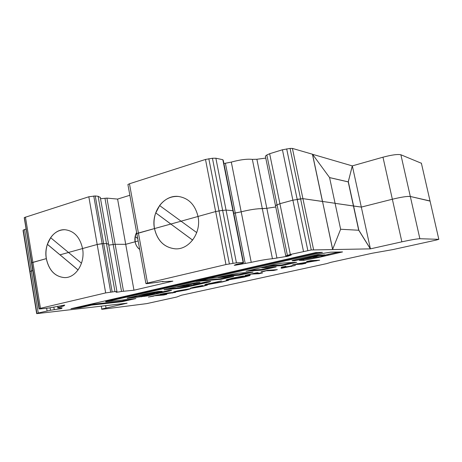 <?xml version="1.0" encoding="UTF-8"?>
<svg xmlns="http://www.w3.org/2000/svg" width="462" height="462" viewBox="0 0 462 462"><rect width="100%" height="100%" fill="white"/><g stroke="black" fill="none" stroke-linecap="round" stroke-linejoin="round"><path stroke-width="0.69" d="M25.947 229.065L23.256 230.076L23.1 230.763L29.845 271.933L30.036 271.448L32.773 270.588L31.37 270.969L38.265 312.988L36.683 313.64L127.142 303.182L101.784 309.02C101.172 309.303 101.917 309.321 104.025 309.066L146.679 303.626L176.784 297.02L181.445 295.224L326.807 263.583L330.988 262.312L372.193 253.24L392.891 249.59L436.261 240.067L438.825 239.328L419.871 238.721C416.834 238.848 410.834 239.888 401.865 241.828L370.351 248.868L311.261 249.965L290.332 254.475L285.77 255.919L291.314 254.978L287.797 256.237L272.447 258.732C267.29 259.165 260.221 260.372 251.241 262.347L235.343 265.228L234.211 265.286L236.365 264.333L242.14 263.352L243.52 262.757L243.156 262.497L236.423 262.803L225.964 264.547L147.522 283.044L145.894 283.506L146.61 283.697L157.409 282.305C161.723 281.491 163.692 281.266 163.323 281.641L172.863 281.156L133.963 290.205L121.535 291.47C117.539 292.203 115.714 292.4 116.072 292.065L116.973 291.666L114.951 291.58L105.665 292.914L40.448 308.293L39.074 308.922L40.437 308.911L49.105 307.969L64.749 305.087L63.906 305.896L58.01 307.582C56.965 308.056 57.848 308.154 60.666 307.877L62.174 307.9L61.123 308.668L50.485 310.262L38.265 312.988M100.306 197.493L98.117 196.292L95.253 195.957L88.825 196.772L24.347 217.556L31.578 263.311L31.78 262.757L32.889 262.347L46.304 258.622C43.532 244.127 53.326 228.759 65.102 229.741C74.139 230.902 79.961 237.168 82.559 248.544L97.182 244.479L102.148 243.624L106.474 243.584L108.582 244.277M129.857 195.276L117.591 199.087L106.924 198.111L100.52 198.718M233.241 210.73L223.319 160.551L222.846 159.708L215.87 158.218L212.439 158.264L205.492 159.448L129.458 183.772L127.905 184.505L127.997 185.014M265.771 158.108L256.884 159.263L252.35 159.378C247.072 158.801 240.055 159.708 231.306 162.093L223.908 163.525M312.514 154.244L322.528 201.455L335.071 203.28L329.568 177.547L312.514 154.244L292.417 148.417L290.072 148.423L282.426 149.775L269.652 153.725L266.834 154.984L265.373 156.173L275.491 205.654L277.027 204.735M421.396 163.265L400.883 154.77C397.707 154.077 391.736 154.886 382.975 157.196L352.263 165.893L312.555 154.302M137.722 238.554L135.158 236.579L136.648 232.623M137.711 238.496L135.227 236.584M136.891 233.968L136.827 233.622L138.421 233.021L181.081 221.2L170.871 224.041L155.786 212.918L159.65 205.578M139.691 249.393C137.301 247.609 135.776 245.074 135.129 241.776L138.161 240.95L135.083 241.776C134.529 238.427 135.043 235.325 136.619 232.473M104.978 198.285L113.196 244.537L108.732 245.108L115.148 244.3L125.716 244.317L135.083 241.776C135.741 245.097 137.278 247.649 139.703 249.434M98.117 196.292L106.474 243.584L108.553 244.098L116.973 291.666M64.801 229.73C59.142 229.753 54.418 232.403 50.624 237.693L68.486 252.466L97.182 244.479L103.638 243.526L112.145 291.811M78.101 269.941L60.025 254.839L68.509 252.483L59.944 254.839L47.378 244.346L50.676 237.739M39.322 308.61L31.78 262.757L46.304 258.622C48.908 270.414 55.001 276.744 64.588 277.61L64.64 277.61C55.053 276.744 48.96 270.414 46.356 258.616C45.571 253.725 45.911 248.966 47.378 244.346M31.583 263.363L39.189 308.691M29.851 271.962L36.781 313.444M407.542 196.442L410.314 196.465L430.064 201.103M329.585 177.622L348.221 181.901L353.447 206.006L335.089 203.344L361.313 207.092L392.353 199.232C401.218 197.101 407.207 196.177 410.314 196.465L430.035 200.97L438.825 239.328M297.158 199.289L302.916 198.643L322.528 201.455L332.611 249.405L340.627 229.227L335.071 203.28L322.528 201.455L332.692 249.388M279.897 203.702L292.879 200.185L302.916 198.643L322.453 201.478L312.439 154.268M258.067 208.789L266.84 208.304L275.762 206.97L266.84 208.304L276.957 258.125M225.398 163.334L235.233 213.04L233.737 213.265L241.193 211.821C250.058 209.638 257.097 208.581 262.318 208.662L266.84 208.304L256.884 159.263M219 210.851L226.062 210.077L232.917 210.684L233.339 211.238L232.917 210.684L243.156 262.497M205.492 159.448L215.644 211.556L198.007 216.459C201.553 232.663 189.212 249.861 175.294 248.839C164.333 247.609 157.392 240.846 154.464 228.563C150.947 212.127 163.86 194.49 178.54 196.477C188.658 198.146 195.143 204.805 198.007 216.459L215.644 211.556L222.661 210.314M225.964 264.547L215.656 211.556M178.54 196.477L178.586 196.483C171.021 195.969 164.697 198.989 159.598 205.544L181.058 221.183L198.007 216.476L181.058 221.183L196.737 232.605M329.573 177.581L348.29 181.884L352.263 165.893M117.591 199.087L125.716 244.317L135.129 241.776L135.158 236.579M348.36 181.866L358.853 230.261L370.42 248.851L352.333 165.875L348.221 181.901M78.072 269.987L47.459 244.346M176.086 248.845L175.341 248.839C164.38 247.609 157.438 240.852 154.51 228.563L170.801 224.035L155.786 212.918M145.894 283.506L136.827 233.622L154.51 228.563C153.563 223.227 153.967 218.012 155.717 212.918M320.357 256.78L324.977 255.567L318.156 255.804L312.936 257.022L320.357 256.78M313.877 256.577L299.353 260.36L303.875 260.325L318.376 257.519L342.561 251.929L330.567 252.177L322.84 253.43L296.379 259.448L291.984 260.655L294.346 260.805L309.396 257.473L310.025 257.247L307.756 257.213L314.299 255.873L316.181 255.942L313.877 256.577M216.638 277.674L208.558 278.598L195.905 281.508L221.564 279.244L233.737 276.478L218.052 277.581L223.978 276.397L239.108 275.219L253.043 272.124L238.877 273.134C230.705 274.48 223.383 275.97 216.903 277.61L216.638 277.674M196.223 284.84L177.339 286.833L188.051 285.123L200.046 282.38L196.084 282.692L188.121 284.084L163.958 289.709L179.383 288.432L185.857 287.295L209.188 282.034L210.695 281.416L206.699 281.762L193.428 284.719L197.262 284.401L196.223 284.84M158.737 293.295L147.291 294.744L162.168 291.262L157.854 291.522L147.32 293.37L127.235 298.088C126.709 298.331 127.165 298.371 128.621 298.221L146.679 296.015L168.873 291.106L171.621 290.361L169.144 290.402L156.485 293.162L159.54 292.914L158.737 293.295M191.245 288.357L190.2 288.224L194.502 287.081L202.633 285.499L194.629 287.607L207.374 285.077L202.928 286.278L191.245 288.357L191.158 287.907M206.497 284.748C204.943 284.898 204.458 284.835 205.047 284.552L221.5 280.908L209.061 283.824L220.362 282.149L228.586 280.29L222.309 281.964L206.497 284.748L206.375 284.113L209.055 283.789M232.738 278.084L243.59 275.935L234.581 277.945L230.405 279.06L231.144 279.227L242.186 277.269L245.998 276.155L238.294 277.616L248.931 275.294C250.161 275.202 250.468 275.3 249.844 275.577L243.965 277.131L227.564 280.03C226.143 280.151 225.762 280.064 226.432 279.764L232.738 278.084M250.589 274.393L244.958 275.381L256.254 272.846L258.114 272.707L254.337 273.556L262.67 272.915L258.98 273.741L250.537 274.128M265.315 271.073L260.961 272.049L261.521 271.662L267.463 270.334L277.356 269.635L273.591 270.478L265.263 270.824M281.67 268.243L280.977 268.035L281.606 267.117L285.897 266.279L285.406 266.926L295.437 265.442L281.67 268.243L281.283 267.59M261.659 267.833L267.648 266.476L281.993 265.621L296.737 262.295L283.726 262.97C279.296 263.461 274.203 264.426 268.451 265.864L245.998 271.246L261.873 270.154L276.189 266.932L261.659 267.833M70.94 308.726L80.452 307.634L91.453 305.122L122.078 301.68L135.915 298.556L105.781 301.848L322.43 252.368L316.043 252.518L70.94 308.726M153.84 296.09L148.406 297.054L158.137 294.866L160.32 294.635L157.068 295.362L166.851 294.317L163.663 295.027L153.794 295.842M306.017 263.236L302.09 264.114L292.735 264.662L312.612 261.238L306.595 261.55L310.689 260.632L319.652 260.193L300 263.577L306.017 263.236M177.275 290.945L189.322 288.848L178.655 291.239L190.367 288.86L186.18 290.015L174.89 292.019L173.648 291.909L177.275 290.945M162.104 294.363L163.733 293.999L160.158 294.375L163.45 293.636L169.121 292.793L175.589 292.365L162.104 294.363M36.908 313.369L30.036 271.448L31.37 270.969L24.561 229.493M382.975 157.196L392.353 199.232L361.313 207.092L353.447 206.006L358.708 230.272M358.853 230.261L340.615 229.25M106.924 198.111L115.148 244.3L125.716 244.317L133.963 290.205M65.373 277.587L64.64 277.61M358.778 230.272L370.351 248.868M53.863 307.224L54.256 309.598M285.77 255.919L275.491 205.654L279.908 203.696L292.879 200.185L303.505 251.415M245.224 263.542L235.233 213.04L241.193 211.821L251.241 262.347M215.87 158.218L226.062 210.077L232.917 210.684L222.846 159.708M81.491 263.225L68.486 252.466L82.559 248.556C85.372 262.918 75.855 278.02 64.588 277.61M192.625 240.125L170.801 224.035L192.648 240.09M163.594 294.664L163.663 295.027M159.869 292.463L168.797 290.442M129.348 297.47L141.407 296.2L151.594 294.334M149.879 293.451L158.795 291.43M149.959 293.901L149.694 293.249L146.419 293.578M144.49 294.456L138.577 295.582L144.889 295.027L149.561 294.04L144.49 294.456L144.415 294.034M197.54 283.766L197.592 284.384M166.603 288.981L179.262 287.774L189.339 285.822M197.517 283.974L207.657 281.681M184.812 284.84L195.12 282.802M76.859 307.369L80.342 306.97L80.452 307.634M105.781 301.848L105.665 301.172L318.399 252.466M80.342 306.97L91.337 304.452L121.962 301.051L130.261 299.174M121.962 301.051L122.078 301.68M91.337 304.452L91.453 305.122M301.957 263.467L302.09 264.114M299.994 263.554L297.21 263.71M310.603 260.649L312.468 260.556L312.612 261.238M315.887 260.377L316.02 261.001M315.431 260.395L312.531 260.863M299.936 263.271L300 263.577M200.502 280.434L220.051 278.811L229.244 276.802M225.987 275.519L238.975 274.532L248.723 272.401M249.878 270.253L261.735 269.462L271.691 267.209M261.735 269.462L261.873 270.154M269.334 265.633L281.855 264.911L292.44 262.52M281.855 264.911L281.993 265.621M327.235 255.347L327.079 254.614L339.096 251.975M324.913 255.134L327.084 254.637M301.443 259.736L317.885 256.872M315.644 255.064L316.152 255.815M315.846 255.059L316.002 255.815M293.803 260.077L307.727 257.063M292.486 260.464L292.573 260.886M325.005 255.567L324.821 254.839L316.072 255.422M285.297 266.401L285.406 266.926M292.677 265.546L291.164 265.898M291.199 266.239L291.262 266.568M285.141 267.082L281.537 267.579M290.979 266.147L285.187 267.307L289.507 266.695L291.233 266.228L290.916 265.835M273.475 269.906L273.591 270.478M258.87 273.209L258.98 273.741M254.314 273.435L253.28 273.516M248.533 275.329L245.969 275.999M230.394 279.019L227.587 279.366M227.443 279.412L227.564 280.03M193.971 287.352L192.359 287.589M177.235 291.077L175.855 291.274M174.803 291.539L174.89 292.019M177.246 291.355L184.367 289.761L177.246 291.355M163.663 293.618L163.733 293.999M172.286 292.712L172.355 293.087M165.506 293.422L165.575 293.803M163.843 293.595L163.952 294.167M292.417 148.417L313.582 249.671M282.426 149.775L292.879 200.185M286.671 148.856L307.836 250.543M269.652 153.725L290.332 254.475M266.834 154.984L287.376 255.295M421.35 163.069L430.035 200.97M400.883 154.77L419.871 238.721M290.072 148.423L311.261 249.965M23.146 230.249L29.92 271.575M24.238 217.729L31.664 262.884M25.433 217.053L40.448 308.293M88.825 196.772L105.665 292.914M93.763 195.975L110.666 292.001M95.253 195.957L103.638 243.526M100.26 197.234L108.553 244.098M129.458 183.772L147.522 283.044M252.35 159.378L272.447 258.732M208.824 158.72L229.366 263.86M212.439 158.264L233.01 263.242M231.306 162.093L241.193 211.821M286.376 255.815L286.515 256.497M59.927 307.946L60.083 308.876M162.791 281.456L162.855 281.808M29.845 271.933L36.683 313.64M46.633 308.235L47.084 310.943M50.087 307.842L50.485 310.262M392.353 199.232L401.865 241.828M105.631 305.688L106.017 307.9M106.474 243.584L114.951 291.58M113.196 244.537L121.535 291.47M115.148 244.3L123.493 291.164M61.486 307.808L61.602 308.524M64.016 305.128L64.126 305.769M61.758 305.509L61.92 306.462M31.578 263.311L39.074 308.922M288.577 255.44L288.692 255.994M235.262 264.824L235.343 265.228M226.062 210.077L236.423 262.803M159.459 292.452L159.54 292.914M168.751 290.454L168.873 291.106M150.179 294.652L150.294 295.293M146.564 295.374L146.679 296.015M144.537 295.726L144.652 296.373M141.407 296.2L141.522 296.847M128.523 297.684L128.621 298.221M159.968 291.314L160.066 291.834M149.694 293.249L149.815 293.913M182.923 285.268L183.004 285.707M197.159 283.853L197.262 284.401M209.095 281.554L209.188 282.034M185.73 286.636L185.857 287.295M179.262 287.774L179.383 288.432M164.755 289.443L164.83 289.847M187.924 284.436L188.051 285.123M186.504 284.684L186.636 285.372M223.891 275.964L223.978 276.397M221.431 278.569L221.564 279.244M220.051 278.811L220.178 279.487M240.367 274.289L240.5 274.977M238.975 274.532L239.108 275.219M267.567 266.072L267.648 266.476M328.511 254.371L328.667 255.099M325.34 255.03L325.491 255.757M303.725 259.604L303.875 260.325M303.326 259.65L303.476 260.372M314.2 255.394L314.299 255.873M295.668 259.806L295.824 260.551M294.196 260.06L294.346 260.805M316.222 255.382L316.383 256.133M318 255.053L318.156 255.804M324.821 254.839L324.977 255.567M30.036 271.448L23.256 230.076M31.78 262.757L24.347 217.556M136.827 233.622L127.905 184.505M162.659 281.878L162.584 281.474M101.784 309.02L101.294 306.196M61.567 308.547L61.446 307.813M63.906 305.896L63.779 305.163M58.01 307.582L57.779 306.208M243.468 262.491L233.339 211.238M159.852 292.365L159.95 292.891M307.686 256.878L307.756 257.213M291.216 266.141L291.141 265.794M285.187 267.307L285.048 266.638M230.405 279.06L230.324 278.644M249.844 275.577L249.78 275.26M209.061 283.824L208.986 283.431M194.005 287.531L193.948 287.208"/></g></svg>
